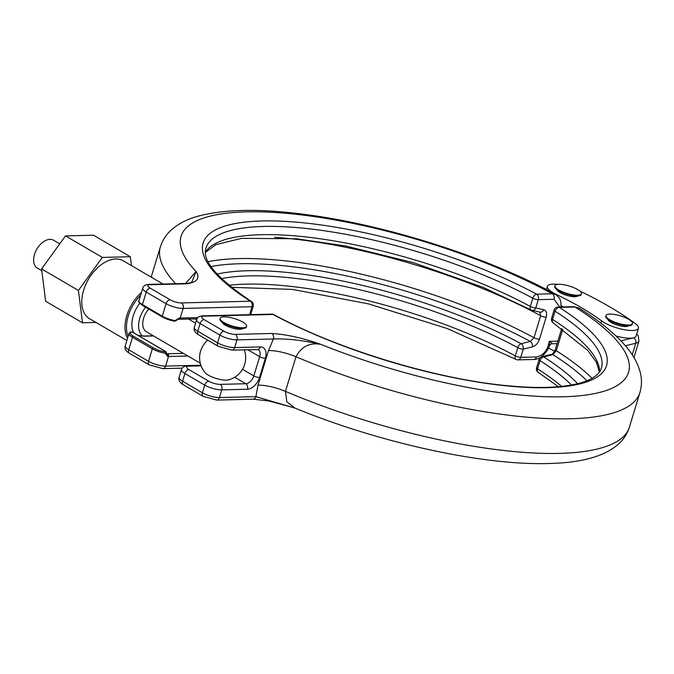 <?xml version="1.0" encoding="UTF-8"?>
<svg xmlns="http://www.w3.org/2000/svg" width="674" height="674" viewBox="0 0 674 674"><rect width="100%" height="100%" fill="white"/><g stroke="black" fill="none" stroke-linecap="round" stroke-linejoin="round"><path stroke-width="1.01" d="M558.797 289.997A13.817 3.875 16.9 0 0 572.74 294.816A13.817 3.875 16.9 0 0 581.426 293.78A13.817 3.875 16.9 0 0 577.618 289.534A13.817 3.875 16.9 0 0 563.675 284.706A13.817 3.875 16.9 0 0 554.988 285.751A13.817 3.875 16.9 0 0 558.797 289.997M554.988 285.751L554.761 286.475A13.817 3.875 16.9 0 0 558.577 290.721A13.817 3.875 16.9 0 0 572.521 295.549A13.817 3.875 16.9 0 0 581.207 294.504L581.426 293.78M548.409 348.146A13.817 3.875 16.9 0 0 549.209 348.424M609.818 319.796A13.817 3.875 -163.1 0 1 606.002 315.55A13.817 3.875 -163.1 0 1 614.696 314.505A13.817 3.875 -163.1 0 1 628.64 319.333A13.817 3.875 -163.1 0 1 632.448 323.579A13.817 3.875 -163.1 0 1 623.762 324.615A13.817 3.875 -163.1 0 1 609.818 319.796M632.448 323.579L632.229 324.304A13.817 3.875 -163.1 0 1 623.534 325.348A13.817 3.875 -163.1 0 1 609.591 320.521A13.817 3.875 -163.1 0 1 605.783 316.274L606.002 315.55M59.759 243.836L53.608 240.247A16.117 10.009 120.3 0 0 49.977 239.363A16.117 10.009 120.3 0 0 35.503 251.739A16.117 10.009 120.3 0 0 37.348 268.084L41.805 270.687M95.986 322.458L82.489 322.787L45.647 301.27L41.577 268.926L65.504 235.9L93.492 235.209L130.343 256.735L131.455 265.59M82.489 322.787L78.428 290.452L102.355 257.417L130.343 256.735M126.88 340.505L89.524 318.684A33.498 20.793 -59.7 0 1 85.682 284.714A33.498 20.793 -59.7 0 1 115.76 259.001A33.498 20.793 -59.7 0 1 123.308 260.838L163.007 284.024M185.577 283.468L196.075 271.504C200.338 278.193 197.212 282.296 186.706 283.813A4.187 3.067 -91.4 0 0 185.434 283.468L185.434 283.468C193.362 282.886 191.13 281.901 191.863 282.027L196.075 271.504A233.844 65.631 16.9 0 1 275.127 212.478A233.844 65.631 16.9 0 1 552.343 293.78L555.89 294.563C488.877 257.746 387.617 225.301 307.007 214.72C261.411 208.485 225.108 208.974 198.089 216.177C187.439 219.025 178.458 223.658 171.154 230.078C166.09 234.645 162.501 240.239 160.378 246.853L151.187 277.115M217.011 274.107A210.086 58.967 -163.1 0 1 247.56 270.746A210.086 58.967 -163.1 0 1 521.12 343.706L530.312 341.457A4.187 2.814 -103.7 0 1 532.452 346.866C535.678 345.813 538.029 343.243 539.478 339.182L546.159 317.176C547.178 313.124 546.37 310.638 543.741 309.72A4.187 3.218 102.9 0 1 539.967 312.146L532.013 310.326A4.187 3.218 102.9 0 0 535.779 307.9L543.741 309.72M557.861 341.162L549.251 341.373L549.445 345.686C548.518 348.871 546.302 352.173 542.789 355.577C540.034 358.105 537.018 359.402 533.757 359.486A4.187 3.067 -91.4 0 0 536.487 356.959C543.505 355.4 547.751 350.202 549.251 341.373C551.964 343.032 552.596 343.715 551.147 343.42M559.749 307.024L554.011 299.281L538.282 299.669L535.779 307.9A4.187 1.171 16.9 0 1 530.328 306.443L532.831 298.211A206.632 57.998 16.9 0 0 328.508 231.384A206.632 57.998 16.9 0 0 205.949 248.091C201.787 260.459 216.952 278.269 251.436 301.539A4.187 2.831 -57.5 0 0 250.357 301.219A210.819 59.169 -163.1 0 1 262.11 220.962A210.819 59.169 -163.1 0 1 536.614 294.167L552.343 293.78A4.187 3.067 88.6 0 1 554.011 299.281M532.452 346.866L523.26 349.115A4.187 1.171 -163.1 0 1 517.809 347.658A206.632 57.998 16.9 0 0 248.757 275.902A206.632 57.998 16.9 0 0 221.426 278.632M187.877 356.007L168.525 356.487A12.562 3.522 -163.1 0 1 167.624 356.479L165.273 353.269A12.562 3.522 -163.1 0 1 152.341 348.846L132.5 337.253L128.709 349.755L148.55 361.34L152.341 348.846A1.045 0.649 -59.7 0 1 153.343 347.868A11.517 3.235 16.9 0 0 165.197 351.921A1.045 0.447 -80.9 0 1 165.273 353.269A2.089 0.59 16.9 0 0 166.545 353.109L165.779 351.575L132.955 332.4A1.045 0.649 -59.7 0 1 133.115 332.577M249.607 314.674L252.025 306.721L183.126 308.422A12.562 3.522 -163.1 0 1 166.074 303.662L146.224 292.078L142.433 304.572L162.274 316.165A12.562 3.522 16.9 0 0 175.198 320.588L179.309 318.027A2.089 1.399 91.8 0 1 177.978 319.299L196.951 318.853M250.618 314.648A4.187 1.171 16.9 0 0 250.694 314.514L253.197 306.282A4.187 4.187 0 0 0 251.436 301.539M561.088 305.634A167.481 47.003 -163.1 0 1 563.641 306.931M557.794 284.369A20.936 5.872 16.9 0 0 547.372 286.324A20.936 5.872 16.9 0 0 553.143 292.76A20.936 5.872 16.9 0 0 556.261 294.412A167.481 47.003 -163.1 0 1 601.612 320.9A20.936 5.872 16.9 0 0 604.165 322.568A20.936 5.872 16.9 0 0 625.287 329.872A20.936 5.872 16.9 0 0 638.455 328.297A20.936 5.872 16.9 0 0 635.228 323.52A209.353 58.756 16.9 0 0 579.8 291.016M138.052 335.382L143.596 336.023A2.089 1.533 88.6 0 1 144.228 336.2L138.852 335.677M166.545 353.109L166.941 353.732A10.464 2.94 16.9 0 0 167.691 353.732L183.328 353.353M167.624 356.479A2.089 1.399 -88.2 0 0 166.941 353.732L166.537 353.496M208.081 261.681A226.102 63.457 -163.1 0 1 238.495 258.597A226.102 63.457 -163.1 0 1 534.002 337.716L530.312 341.457A222.639 62.488 16.9 0 0 239.683 263.753A222.639 62.488 16.9 0 0 210.97 266.55M539.849 312.121L540.691 315.71A226.102 63.457 16.9 0 0 274.68 237.324M607.982 319.476A10.885 3.058 16.9 0 0 611.006 322.399A10.885 3.058 16.9 0 0 621.318 326.073A10.885 3.058 16.9 0 0 628.623 325.744M556.96 289.677A10.885 3.058 16.9 0 0 559.984 292.592A10.885 3.058 16.9 0 0 570.297 296.274A10.885 3.058 16.9 0 0 577.601 295.945M616.053 336.014A20.936 5.872 16.9 0 0 633.467 337.809A20.936 5.872 16.9 0 0 636.113 335.989L638.455 328.297M571.518 384.997A206.632 57.998 16.9 0 0 540.034 360.641A4.187 1.171 -163.1 0 1 539.099 359.486L536.597 367.718A4.187 1.171 16.9 0 0 537.532 368.872A206.632 57.998 -163.1 0 1 561.585 386.387M257.99 385.157L268.505 350.547L273.408 338.98A4.187 3.067 -91.4 0 0 271.74 333.478C286.366 334.371 302.719 337.994 320.79 344.347C309.77 342.375 301.489 346.512 295.962 356.765L285.447 391.375L286.829 401.797L294.841 408.048L255.884 396.657L257.99 385.157A25.123 7.052 -163.1 0 1 285.447 391.375A250.593 70.332 16.9 0 0 629.406 427.148C627.283 433.761 623.694 439.355 618.639 443.922C604.982 456.13 582.235 462.642 550.405 463.451C484.589 465.995 379.664 442.978 294.841 408.048M579.076 308.111L575.023 307.024A4.187 3.067 -91.4 0 0 573.751 306.678L579.076 308.111M222.117 322.214A10.885 3.058 16.9 0 0 225.141 325.138A10.885 3.058 16.9 0 0 235.453 328.819A10.885 3.058 16.9 0 0 242.758 328.482M271.757 314.126L202.866 315.828A4.187 3.067 88.6 0 1 204.138 316.165L273.029 314.463A4.187 2.351 -61.7 0 1 273.846 314.623A4.187 4.187 0 0 0 271.757 314.126A4.187 3.067 88.6 0 1 273.029 314.463A210.819 59.169 -163.1 0 0 547.541 387.676A210.819 59.169 -163.1 0 0 559.294 307.411L575.023 307.024A233.844 65.631 16.9 0 1 587.349 394.846A233.844 65.631 16.9 0 1 320.79 344.347C303.308 340.336 287.52 338.55 273.408 338.98L236.978 339.873L234.645 347.565L260.307 346.933A12.562 7.802 -59.7 0 1 265.362 358.256L259.524 377.482A12.562 7.802 -59.7 0 1 247.459 389.235L221.797 389.867L219.463 397.55L255.884 396.657A4.187 3.067 88.6 0 1 253.154 399.185L216.725 400.086A4.187 3.067 88.6 0 0 219.463 397.55A12.562 3.522 16.9 0 1 202.402 392.799L204.736 385.107L184.895 373.522L182.561 381.206L202.402 392.799A4.187 2.603 120.3 0 0 203.144 396.346L183.303 384.753C179.663 382.52 178.265 380.052 179.099 377.347A12.562 3.522 16.9 0 0 182.561 381.206A4.187 2.603 120.3 0 0 183.303 384.753M573.751 306.678L558.021 307.066A4.187 3.067 -91.4 0 1 559.294 307.411A4.187 2.831 122.5 0 0 555.056 311.194A4.187 1.171 -163.1 0 1 554.121 310.04L551.618 318.271A4.187 1.171 16.9 0 0 552.554 319.425A206.632 57.998 -163.1 0 1 599.574 371.888M244.283 349.789A23.026 23.026 0 0 1 228.444 379.917A13.244 3.715 -163.1 0 1 208.35 375.165A13.244 3.715 -163.1 0 1 205.402 372.924A23.026 23.026 0 0 1 199.723 355.265A16.117 10.009 120.3 0 1 200.515 351.407A16.117 10.009 120.3 0 1 207.685 340.143M148.71 309.021A16.117 10.009 120.3 0 0 146.469 331.827L200.296 363.261M558.426 386.682L538.349 372.461A4.187 2.831 122.5 0 1 537.532 368.872L540.034 360.641A4.187 2.831 -57.5 0 1 543.716 356.9A4.187 2.814 76.3 0 0 542.107 356.63L551.298 354.389A4.187 2.814 76.3 0 1 552.907 354.659L543.716 356.9A210.086 58.967 -163.1 0 1 577.694 383.691M586.928 380.776A222.639 62.488 16.9 0 0 552.907 354.659L556.269 350.716A226.102 63.457 -163.1 0 1 592.033 378.341M246.583 326.326L246.364 327.05A13.817 3.875 -163.1 0 1 237.678 328.086A13.817 3.875 -163.1 0 1 223.734 323.267A13.817 3.875 -163.1 0 1 219.926 319.013L220.145 318.288A13.817 3.875 -163.1 0 1 228.831 317.252A13.817 3.875 -163.1 0 1 242.775 322.071A13.817 3.875 -163.1 0 1 246.583 326.326A13.817 3.875 -163.1 0 1 237.897 327.362A13.817 3.875 -163.1 0 1 223.953 322.534A13.817 3.875 -163.1 0 1 220.145 318.288M548.467 348.045A167.481 47.003 -163.1 0 1 554.601 351.221M133.679 332.83A25.123 15.595 -59.7 0 1 139.771 303.275M142.635 336.031A21.77 13.514 -59.7 0 1 145.576 307.192M41.577 268.926L78.428 290.452M65.504 235.9L102.355 257.417M175.67 283.712A250.593 70.332 -163.1 0 1 160.378 246.853M186.706 283.813L150.285 284.706A8.374 2.351 16.9 0 0 150.251 288.16L170.092 299.753A8.374 2.351 16.9 0 0 181.458 302.921L250.357 301.219A4.187 3.067 88.6 0 1 252.025 306.721A4.187 1.171 16.9 0 0 253.197 306.282M228.907 285.313A206.632 57.998 -163.1 0 1 515.307 355.889L517.809 347.658A4.187 2.351 -61.7 0 1 521.12 343.706A4.187 2.814 -103.7 0 1 523.26 349.115L520.758 357.346L536.487 356.959M231.367 287.318L292.676 289.432L368.585 303.898L447.089 328.491L515.939 359.377A4.187 2.351 118.3 0 1 515.307 355.889A4.187 1.171 16.9 0 0 520.758 357.346A4.187 3.067 -91.4 0 1 518.028 359.874L533.757 359.486M181.458 302.921A4.187 3.067 88.6 0 1 183.126 308.422L180.211 318.035L197.878 317.597M167.691 353.732A2.089 1.533 -91.4 0 1 168.525 356.487L165.602 366.1L200.886 365.232M165.197 351.921L165.543 351.516L132.719 332.341L131.068 331.987A11.517 3.235 16.9 0 0 133.503 336.275A1.045 0.649 -59.7 0 0 132.5 337.253A12.562 3.522 -163.1 0 1 129.037 333.394L125.238 345.888A12.562 3.522 16.9 0 0 128.709 349.755A4.187 2.603 120.3 0 0 129.442 353.302L149.283 364.887A4.187 2.603 120.3 0 1 148.55 361.34A12.562 3.522 16.9 0 0 165.602 366.1A4.187 3.067 88.6 0 1 162.872 368.627L182.191 368.156M179.309 318.027A12.562 3.522 16.9 0 0 180.211 318.035A2.089 1.533 88.6 0 1 178.846 319.299M142.854 305.516A1.045 0.649 -59.7 0 1 142.618 305.457L162.459 317.05A1.045 0.649 120.3 0 0 162.695 317.109A11.517 3.235 -163.1 0 0 174.541 321.161A1.045 0.447 -80.9 0 0 174.667 321.237L162.459 317.05A1.045 0.649 120.3 0 1 162.274 316.165L166.074 303.662A4.187 2.603 120.3 0 1 170.092 299.753M138.97 300.714A12.562 3.522 16.9 0 0 142.433 304.572A1.045 0.649 -59.7 0 0 142.618 305.457C139.097 302.921 137.884 301.337 138.97 300.714L142.762 288.211A12.562 3.522 -163.1 0 0 146.224 292.078A4.187 2.603 120.3 0 1 150.251 288.16M150.285 284.706A4.187 3.067 -91.4 0 0 149.013 284.369L185.434 283.468M205.402 252.127A206.632 57.998 -163.1 0 1 333.335 240.795A206.632 57.998 -163.1 0 1 530.328 306.443A4.187 2.351 118.3 0 0 530.96 309.93L483.098 287.351L413.609 262.725L345.695 245.985L296.375 238.764L241.629 238.343L215.874 244.645L205.41 252.421M532.831 298.211A4.187 1.171 16.9 0 0 538.282 299.669A4.187 3.067 88.6 0 0 536.614 294.167A4.187 2.351 118.3 0 0 532.831 298.211M196.572 319.813L195.005 318.903M153.562 335.964L144.228 336.2M174.667 321.237A1.045 0.447 -80.9 0 0 175.198 320.588L176.47 320.42L174.667 321.237M133.503 336.275L153.343 347.868M132.719 332.341A1.045 0.649 -59.7 0 1 132.955 332.4L130.318 332.012A1.045 0.96 63.8 0 1 131.068 331.987M539.478 339.182A4.187 1.171 -163.1 0 1 534.002 337.716L540.691 315.71A4.187 1.171 -163.1 0 0 546.159 317.176M601.612 320.9L600.913 323.208M620.948 340.884L633.467 337.809A4.187 3.631 -103.8 0 1 635.767 343.234L632.246 354.827M636.745 333.916L638.227 335.888L638.952 341.052A25.123 7.052 -163.1 0 1 635.767 343.234L625.396 345.779M629.406 427.148L639.921 392.546A250.593 70.332 -163.1 0 1 295.962 356.765A25.123 7.052 -163.1 0 0 268.505 350.547M204.138 316.165A8.374 2.351 16.9 0 0 204.104 319.619L223.945 331.204A8.374 2.351 16.9 0 0 235.319 334.38L271.74 333.478M201.113 365.856L188.947 366.151A8.374 2.351 16.9 0 0 188.914 369.605A4.187 2.603 120.3 0 0 184.895 373.522A12.562 3.522 -163.1 0 1 181.432 369.655L179.099 377.347M220.128 384.365A4.187 3.067 88.6 0 1 221.797 389.867A12.562 3.522 -163.1 0 1 204.736 385.107A4.187 2.603 120.3 0 1 208.755 381.189A8.374 2.351 16.9 0 0 220.128 384.365L245.791 383.733A8.374 5.198 120.3 0 0 253.837 375.898L242.497 369.276M194.28 327.362A12.562 3.522 16.9 0 0 197.743 331.22L217.584 342.813L219.926 335.121L200.085 323.528L197.743 331.22A4.187 2.603 120.3 0 0 198.485 334.767C194.853 332.535 193.455 330.066 194.28 327.362L196.623 319.67A12.562 3.522 -163.1 0 0 200.085 323.528A4.187 2.603 -59.7 0 1 204.104 319.619M198.485 334.767L218.325 346.36A4.187 2.603 120.3 0 1 217.584 342.813A12.562 3.522 16.9 0 0 234.645 347.565A4.187 3.067 88.6 0 1 231.915 350.101L258.193 349.587A8.374 5.198 120.3 0 1 259.675 356.672L247.746 349.705M235.319 334.38A4.187 3.067 -91.4 0 1 236.978 339.873A12.562 3.522 -163.1 0 1 219.926 335.121A4.187 2.603 -59.7 0 1 223.945 331.204M273.846 314.623C337.632 349.528 438.513 379.968 510.294 385.966C560.785 390.718 596.38 383.809 601.36 368.231A206.632 57.998 16.9 0 0 555.056 311.194L552.554 319.425A4.187 2.831 122.5 0 0 553.371 323.023A4.187 4.187 0 0 1 551.618 318.271M622.144 342.139A4.187 3.631 -103.8 0 0 621.639 341.608M247.459 389.235A4.187 3.067 88.6 0 0 245.791 383.733L234.695 377.246M188.914 369.605L208.755 381.189M259.524 377.482A4.187 1.171 16.9 0 1 253.837 375.898L259.675 356.672A4.187 1.171 16.9 0 0 265.362 358.256M188.947 366.151A4.187 3.067 -91.4 0 0 187.675 365.813L200.978 365.485M260.307 346.933A4.187 3.067 88.6 0 1 257.578 349.461M562.782 329.291L556.269 350.716A4.187 1.171 16.9 0 1 555.309 349.553L555.309 349.553C553.699 352.856 552.36 354.473 551.298 354.389M127.521 338.399A33.498 20.793 -59.7 0 1 141.506 292.356M128.119 336.41A32.453 20.144 -59.7 0 1 140.639 295.22M129.442 353.302C125.811 351.07 124.412 348.601 125.238 345.888M149.283 364.887L162.872 368.627M149.013 284.369C145.357 284.622 143.276 285.902 142.762 288.211M549.436 345.686C550.616 344.195 551.467 343.555 551.998 343.774L557.103 343.647M515.939 359.377A4.187 4.187 0 0 0 518.028 359.874M560.953 306.999L560.92 302.087L559.622 298.321L555.89 294.563M143.596 336.023L153.259 335.787M130.318 332.012L129.037 333.394M176.47 320.42L177.978 319.299M530.96 309.93A4.187 4.187 0 0 0 532.013 310.326M547.372 286.324L546.395 289.534M638.952 341.052L633.948 357.532M639.921 392.546C641.833 385.873 641.96 379.226 640.3 372.621C637.798 363.219 632.92 354.372 625.649 346.082C614.68 333.344 599.152 320.689 579.067 308.102M202.866 315.828C199.218 316.072 197.137 317.353 196.623 319.67M203.144 396.346L216.725 400.086M293.502 407.61L269.027 401.013L253.154 399.185M188.543 319.063L195.561 323.158M187.675 365.813C184.027 366.058 181.946 367.347 181.432 369.655M218.325 346.36L231.915 350.101M542.107 356.63A4.187 4.187 0 0 0 539.099 359.486M561.695 328.533L555.309 349.553M599.405 372.132L596.465 362.342L587.711 350.354L553.371 323.023M536.597 367.718A4.187 4.187 0 0 0 538.349 372.461M558.021 307.066A4.187 4.187 0 0 0 554.121 310.04"/></g></svg>
